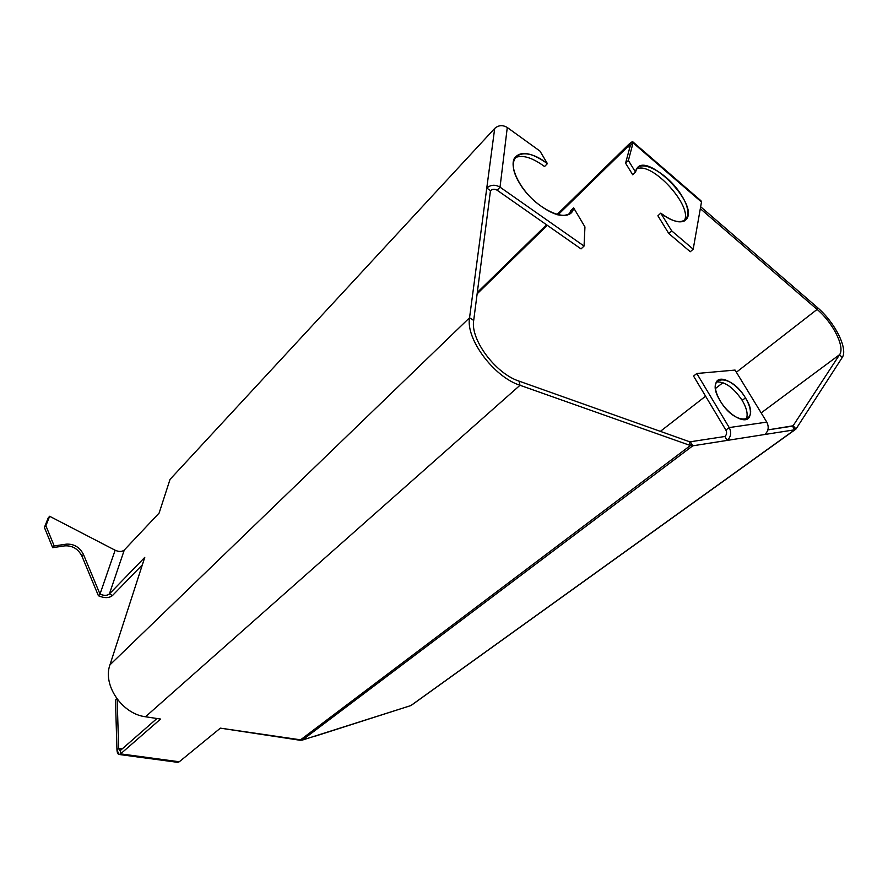 <?xml version="1.0" encoding="UTF-8"?>
<svg xmlns="http://www.w3.org/2000/svg" width="888" height="888" viewBox="0 0 888 888"><rect width="100%" height="100%" fill="white"/><g stroke="black" fill="none" stroke-linecap="round" stroke-linejoin="round"><path stroke-width="1.33" d="M477.311 292.474L546.542 224.775L477.311 292.474M556.876 214.674L628.604 144.544L628.105 146.365L557.908 214.94L628.105 146.365L628.604 144.544C631.834 141.536 633.333 140.97 633.077 142.857L630.336 145.532C630.469 144.589 629.725 144.866 628.105 146.365L629.736 147.763L628.105 146.365L630.158 144.966L630.336 145.532L625.585 163.17L632.722 174.781L625.585 163.17L628.371 160.473L635.519 172.106C637.551 156.665 667.41 172.106 681.396 195.138C696.325 218.326 683.483 231.002 660.772 213.153L671.65 230.825L668.731 233.444L690.265 251.748L693.195 249.184L701.487 202.009L633.077 142.857L632.711 141.736L628.604 144.544L556.876 214.674M700.654 206.749L817.204 307.348L700.654 206.749M547.297 225.308L477.134 293.861L547.297 225.308M633.144 142.102L700.943 200.732L701.487 202.009L633.077 142.857L628.371 160.473L635.519 172.106L632.722 174.781L635.519 172.106L636.596 168.953C645.987 150.871 698.379 203.108 686.757 218.77L684.149 221.101M700.321 208.669L817.104 309.413L817.204 307.348L817.104 309.413C832.966 322.699 845.243 347.041 839.582 354.656L842.179 357.575C848.417 349.062 834.776 322.078 817.204 307.348C834.776 322.078 848.417 349.062 842.179 357.575L796.014 428.982L793.128 425.741L792.485 426.14L794.727 429.792L796.014 428.982L842.179 357.575L839.582 354.656C845.243 347.041 832.966 322.699 817.104 309.413L736.385 372.227L817.104 309.413L700.321 208.669M722.965 382.661L715.439 388.522L722.965 382.661M705.594 396.192L660.372 431.368L705.594 396.192M686.757 218.77C682.195 224.287 673.537 222.411 660.772 213.153L657.897 215.784L668.731 233.444L657.897 215.784L660.772 213.153L671.65 230.825L693.195 249.184L690.265 251.748L668.731 233.444L671.65 230.825L693.195 249.184L701.487 202.009M636.485 169.153C651.226 160.14 694.15 207.204 683.993 221.19C694.15 207.204 651.226 160.14 636.485 169.153M633.077 142.857L628.371 160.473L625.585 163.17L630.336 145.532L633.077 142.857M761.171 412.898L839.582 354.656L793.128 425.741L796.014 428.982L794.727 429.792L792.485 426.14L767.865 429.903L793.095 425.785L839.582 354.656L761.171 412.898M795.082 429.703L412.398 704.55M399.167 709.29L302.309 740.093L220.379 728.149L179.265 761.771L220.379 728.149L300 740.248L690.398 445.521L692.762 445.82L302.309 740.093L300 740.248L690.398 445.521L689.199 441.614L690.376 441.769L689.199 441.614L690.398 445.521L692.762 445.82L690.376 441.769L724.852 436.496L690.376 441.769L692.762 445.82L727.194 440.404L724.852 436.496C726.739 434.743 727.083 432.611 725.862 430.081L729.226 427.572L696.803 373.493L735.064 370.074L766.788 422.122L735.064 370.074L696.803 373.493L729.226 427.572L725.862 430.081C727.083 432.611 726.739 434.743 724.852 436.496L727.194 440.404C730.979 436.907 731.657 432.634 729.226 427.572L766.788 422.122C769.175 426.995 768.497 431.124 764.757 434.498L727.194 440.404C730.979 436.907 731.657 432.634 729.226 427.572L766.788 422.122C769.175 426.995 768.497 431.124 764.757 434.498L692.762 445.82L302.309 740.093L410.855 705.572L794.727 429.792L764.757 434.498L794.727 429.792L410.855 705.572L315.062 736.208M745.454 397.891C761.86 423.454 735.675 427.439 720.19 400.865C703.973 374.625 730.746 372.361 745.454 397.891L742.19 400.366C746.986 408.635 748.284 415.029 746.075 419.525C748.284 415.029 746.986 408.635 742.19 400.366L745.454 397.891C737.306 383.938 720.867 374.525 716.594 381.596C714.13 385.892 715.328 392.318 720.19 400.865C728.371 415.018 744.932 424.386 749.117 417.449C751.67 413.042 750.449 406.515 745.454 397.891M696.803 373.493L693.561 376.079L725.862 430.081L693.561 376.079L696.803 373.493M716.339 382.007C724.775 381.352 733.399 387.479 742.19 400.366C733.399 387.479 724.775 381.352 716.339 382.007M119.048 754.478L116.961 749.905L115.484 700.099L116.916 698.778L115.484 700.099L116.961 749.905L118.659 748.406L119.702 750.693L120.479 750.393L120.579 753.879L120.479 750.393L156.954 718.503L120.479 750.393L118.659 748.406L116.961 749.905C117.283 753.934 118.493 755.266 120.579 753.879L160.573 719.058L145.499 716.76L520.002 385.281L519.036 381.119C495.56 373.593 470.207 339.516 473.693 320.446L490.476 190.643L486.768 188.056L494.694 128.449L170.03 479.398L159.13 513.053L124.287 550.027C122.022 551.859 118.97 551.925 115.14 550.227L100 594.116C103.963 595.815 107.093 595.759 109.391 593.961L144.766 557.375L109.957 664.846L469.552 317.749L486.768 188.056L469.552 317.749L473.693 320.446L490.476 190.643L486.768 188.056L494.694 128.449L170.03 479.398L159.13 513.053L124.287 550.027L109.391 593.961L144.766 557.375L109.957 664.846C102.442 685.014 122.211 714.063 145.499 716.76C122.211 714.063 102.442 685.014 109.957 664.846L469.552 317.749C465.578 338.905 493.861 376.967 520.002 385.281L690.398 445.521L520.002 385.281L519.036 381.119L689.199 441.614L519.036 381.119C495.56 373.593 470.207 339.516 473.693 320.446L469.552 317.749C465.578 338.905 493.861 376.967 520.002 385.281L145.499 716.76L160.573 719.058L120.579 753.879L179.265 761.771L177.667 762.337L119.048 754.478L120.579 753.879L179.265 761.771M118.659 748.406L117.172 699.122L118.659 748.406L122.189 748.895L118.659 748.406M124.287 550.027C122.022 551.859 118.97 551.925 115.14 550.227L100 594.116C103.963 595.815 107.093 595.759 109.391 593.961L124.287 550.027M109.391 593.961L112.499 595.526C109.046 598.223 104.351 598.301 98.424 595.759L100 594.116L83.45 554.423C79.698 547.219 74.004 543.789 66.389 544.144L54.19 545.942L45.887 525.74L49.639 516.272L115.14 550.227L49.639 516.272L48.163 518.015L49.639 516.272L45.887 525.74L54.19 545.942L66.389 544.144L64.88 545.854L52.681 547.663L44.4 527.472L48.163 518.015L44.4 527.472L45.887 525.74L44.4 527.472L52.681 547.663L54.19 545.942L52.681 547.663L64.88 545.854C72.483 545.487 78.166 548.906 81.918 556.11C78.166 548.906 72.483 545.487 64.88 545.854L66.389 544.144C74.004 543.789 79.698 547.219 83.45 554.423L100 594.116L98.424 595.759C104.351 598.301 109.046 598.223 112.499 595.526L109.391 593.961M142.38 564.779L112.499 595.526L142.38 564.779M98.424 595.759L81.918 556.11L83.45 554.423L81.918 556.11L98.424 595.759M497.102 190.199C494.683 188.811 492.474 188.955 490.476 190.643C492.474 188.955 494.683 188.811 497.102 190.199L500.033 187.157L497.102 190.199L581.03 248.906L497.102 190.199M486.768 188.056C490.764 184.671 495.182 184.371 500.033 187.157C495.182 184.371 490.764 184.671 486.768 188.056M572.438 211.078C565.168 219.169 552.491 215.84 534.398 201.065C518.725 186.946 509.49 166.8 514.441 158.186C520.49 150.483 531.479 152.292 547.397 163.625L544.544 166.533C531.801 157.22 521.8 154.368 514.552 157.986C521.8 154.368 531.801 157.22 544.544 166.533L547.397 163.625L539.982 151.104L507.281 127.495C502.686 124.786 498.49 125.108 494.694 128.449C498.49 125.108 502.686 124.786 507.281 127.495L500.033 187.157L507.281 127.495L539.982 151.104L547.397 163.625C522.688 144.1 503.085 155.444 519.025 182.351C534.365 209.335 570.895 225.785 573.637 207.859L584.948 226.928L584.049 246.065L500.033 187.157L584.049 246.065L581.03 248.906L584.049 246.065L584.948 226.928L573.637 207.859L570.695 210.711L573.637 207.859L572.438 211.078L569.33 214.197L570.695 210.711L569.486 213.941M749.117 417.449L746.53 419.38"/></g></svg>
